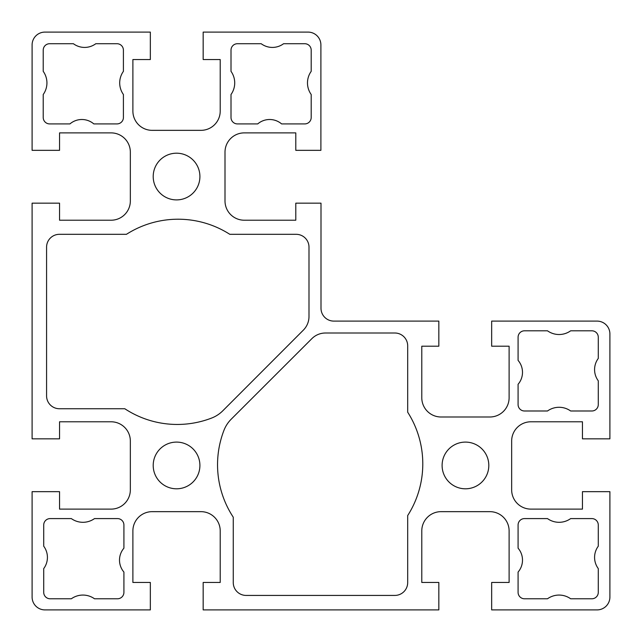 <?xml version="1.0" encoding="UTF-8"?>
<svg xmlns="http://www.w3.org/2000/svg" width="642" height="642" viewBox="0 0 642 642"><rect width="100%" height="100%" fill="white"/><g stroke="black" fill="none" stroke-linecap="round" stroke-linejoin="round"><path stroke-width="0.96" d="M442.105 465.45A23.345 23.345 0 0 1 477.126 445.227A23.345 23.345 0 0 1 477.126 485.673A23.345 23.345 0 0 1 442.105 465.45M153.205 465.45A23.345 23.345 0 0 1 188.226 445.227A23.345 23.345 0 0 1 188.226 485.673A23.345 23.345 0 0 1 153.205 465.45M153.205 176.55A23.345 23.345 0 0 1 188.226 156.327A23.345 23.345 0 0 1 188.226 196.773A23.345 23.345 0 0 1 153.205 176.55M46.577 395.897L46.577 247.154A12.84 12.84 0 0 1 59.417 234.314L126.442 234.314A95.987 95.987 0 0 1 229.804 234.314L296.155 234.314A12.84 12.84 0 0 1 308.995 247.154L308.995 316.514A19.26 19.26 0 0 1 303.353 330.132L222.806 410.784A32.1 32.1 0 0 1 211.659 418.046A95.449 95.449 0 0 1 124.797 408.737L59.417 408.737A12.84 12.84 0 0 1 46.577 395.897M233.263 582.583L233.263 517.203A95.449 95.449 0 0 1 223.954 430.341A32.1 32.1 0 0 1 231.216 419.194L311.868 338.647A19.26 19.26 0 0 1 325.486 333.005L394.846 333.005A12.84 12.84 0 0 1 407.686 345.845L407.686 412.196A95.987 95.987 0 0 1 407.686 515.558L407.686 582.583A12.84 12.84 0 0 1 394.846 595.423L246.103 595.423A12.84 12.84 0 0 1 233.263 582.583M231.008 50.14A6.42 6.42 0 0 1 237.428 43.72L261.19 43.72A18.778 18.778 0 0 0 283.579 43.72L304.773 43.72A6.42 6.42 0 0 1 311.193 50.14L311.193 71.342A19.926 19.926 0 0 0 311.193 94.502L311.193 117.494A6.42 6.42 0 0 1 304.773 123.914L281.605 123.914A18.385 18.385 0 0 0 257.715 123.914L237.428 123.914A6.42 6.42 0 0 1 231.008 117.494L231.008 94.502A19.926 19.926 0 0 0 231.008 71.342L231.008 50.14M116.988 43.72A6.42 6.42 0 0 1 123.408 50.14L123.408 71.342A19.926 19.926 0 0 0 123.408 94.502L123.408 117.494A6.42 6.42 0 0 1 116.988 123.914L93.82 123.914A18.385 18.385 0 0 0 69.93 123.914L49.643 123.914A6.42 6.42 0 0 1 43.223 117.494L43.223 94.502A19.926 19.926 0 0 0 43.223 71.342L43.223 50.14A6.42 6.42 0 0 1 49.643 43.72L73.405 43.72A18.778 18.778 0 0 0 95.794 43.72L116.988 43.72M43.72 525.012A6.42 6.42 0 0 1 50.14 518.592L71.342 518.592A19.926 19.926 0 0 0 94.502 518.592L117.494 518.592A6.42 6.42 0 0 1 123.914 525.012L123.914 548.18A18.385 18.385 0 0 0 123.914 572.07L123.914 592.357A6.42 6.42 0 0 1 117.494 598.777L94.502 598.777A19.926 19.926 0 0 0 71.342 598.777L50.14 598.777A6.42 6.42 0 0 1 43.72 592.357L43.72 568.595A18.778 18.778 0 0 0 43.72 546.206L43.72 525.012M524.506 410.992A6.42 6.42 0 0 1 518.086 404.572L518.086 384.285A18.385 18.385 0 0 0 518.086 360.395L518.086 337.227A6.42 6.42 0 0 1 524.506 330.807L547.498 330.807A19.926 19.926 0 0 0 570.658 330.807L591.86 330.807A6.42 6.42 0 0 1 598.28 337.227L598.28 358.421A18.778 18.778 0 0 0 598.28 380.81L598.28 404.572A6.42 6.42 0 0 1 591.86 410.992L570.658 410.992A19.926 19.926 0 0 0 547.498 410.992L524.506 410.992M598.28 592.357A6.42 6.42 0 0 1 591.86 598.777L570.658 598.777A19.926 19.926 0 0 0 547.498 598.777L524.506 598.777A6.42 6.42 0 0 1 518.086 592.357L518.086 572.07A18.385 18.385 0 0 0 518.086 548.18L518.086 525.012A6.42 6.42 0 0 1 524.506 518.592L547.498 518.592A19.926 19.926 0 0 0 570.658 518.592L591.86 518.592A6.42 6.42 0 0 1 598.28 525.012L598.28 546.206A18.778 18.778 0 0 0 598.28 568.595L598.28 592.357M32.1 597.06A12.84 12.84 0 0 0 45.044 609.9L150.34 609.9L150.34 582.454L132.886 582.454L132.886 530.918A19.26 19.26 0 0 1 152.146 511.658L200.954 511.658A19.26 19.26 0 0 1 220.214 530.918L220.214 582.454L203.169 582.454L203.169 609.9L438.831 609.9L438.831 582.454L421.786 582.454L421.786 530.918A19.26 19.26 0 0 1 441.046 511.658L489.854 511.658A19.26 19.26 0 0 1 509.114 530.918L509.114 582.454L491.66 582.454L491.66 609.9L596.956 609.9A12.84 12.84 0 0 0 609.9 597.06L609.9 491.66L582.454 491.66L582.454 509.114L530.918 509.114A19.26 19.26 0 0 1 511.658 489.854L511.658 441.046A19.26 19.26 0 0 1 530.918 421.786L582.454 421.786L582.454 438.831L609.9 438.831L609.9 333.944A12.84 12.84 0 0 0 597.06 321.104L491.66 321.104L491.66 346.207L509.114 346.207L509.114 397.735A19.26 19.26 0 0 1 489.854 416.995L441.046 416.995A19.26 19.26 0 0 1 421.786 397.735L421.786 346.207L438.831 346.207L438.831 321.104L333.84 321.104A12.84 12.84 0 0 1 321 308.264L321 203.169L295.793 203.169L295.793 220.214L244.265 220.214A19.26 19.26 0 0 1 225.005 200.954L225.005 152.146A19.26 19.26 0 0 1 244.265 132.886L295.793 132.886L295.793 150.34L320.896 150.34L320.896 44.94A12.84 12.84 0 0 0 308.056 32.1L203.169 32.1L203.169 59.546L220.214 59.546L220.214 111.082A19.26 19.26 0 0 1 200.954 130.342L152.146 130.342A19.26 19.26 0 0 1 132.886 111.082L132.886 59.546L150.34 59.546L150.34 32.1L44.94 32.1A12.84 12.84 0 0 0 32.1 45.044L32.1 150.34L59.546 150.34L59.546 132.886L111.082 132.886A19.26 19.26 0 0 1 130.342 152.146L130.342 200.954A19.26 19.26 0 0 1 111.082 220.214L59.546 220.214L59.546 203.169L32.1 203.169L32.1 438.831L59.546 438.831L59.546 421.786L111.082 421.786A19.26 19.26 0 0 1 130.342 441.046L130.342 489.854A19.26 19.26 0 0 1 111.082 509.114L59.546 509.114L59.546 491.66L32.1 491.66L32.1 597.06"/></g></svg>
